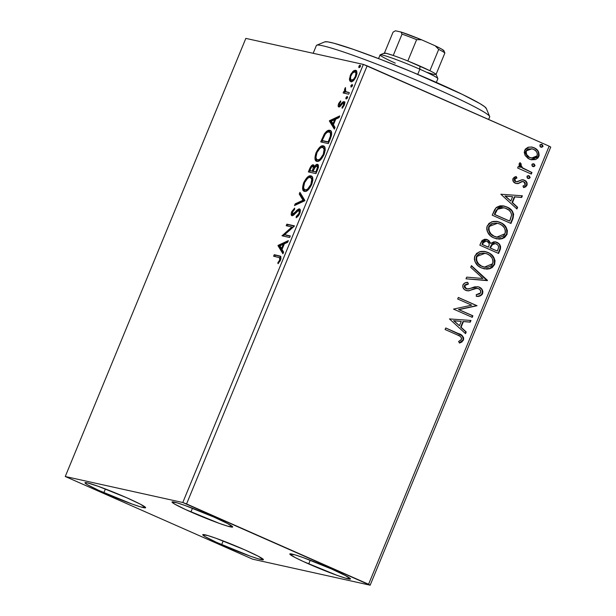 <?xml version="1.0" encoding="UTF-8"?>
<svg xmlns="http://www.w3.org/2000/svg" width="616" height="616" viewBox="0 0 616 616"><rect width="100%" height="100%" fill="white"/><g stroke="black" fill="none" stroke-linecap="round" stroke-linejoin="round"><path stroke-width="0.92" d="M221.652 544.667A32.802 2.156 22.4 0 1 202.749 534.696A32.802 2.156 22.4 0 1 244.506 549.726L258.189 556.194L263.417 559.628L258.412 558.874L250.096 556.109L216.385 542.296L205.12 536.644L202.733 534.773L207.738 535.527L216.054 538.292L244.506 549.726A32.802 2.156 22.4 0 1 263.402 559.698A32.802 2.156 22.4 0 1 221.652 544.667L223.185 540.94L221.652 544.667M190.929 511.965A32.802 2.156 22.4 0 1 172.026 501.994A32.802 2.156 22.4 0 1 213.775 517.024L227.466 523.492L232.694 526.926L227.689 526.172L219.373 523.408L185.662 509.594L174.397 503.942L172.01 502.071L177.015 502.825L185.331 505.59L213.775 517.024A32.802 2.156 22.4 0 1 232.679 526.996A32.802 2.156 22.4 0 1 190.929 511.965L192.462 508.238L190.929 511.965M308.708 563.94A32.802 2.156 22.4 0 1 289.805 553.969A32.802 2.156 22.4 0 1 331.554 568.999L345.245 575.467L350.473 578.901L345.468 578.139L337.152 575.383L303.442 561.569L295.018 557.48L289.79 554.046L294.795 554.8L303.111 557.565L331.554 568.999A32.802 2.156 22.4 0 1 350.458 578.971A32.802 2.156 22.4 0 1 308.708 563.94L310.241 560.213L308.708 563.94M103.873 492.692A32.802 2.156 22.4 0 1 84.969 482.728A32.802 2.156 22.4 0 1 126.727 497.751L140.41 504.219L145.638 507.653L140.633 506.899L132.317 504.134L98.606 490.328L87.341 484.669L84.962 482.798L87.195 482.821L98.275 486.317L126.727 497.751A32.802 2.156 22.4 0 1 145.63 507.723A32.802 2.156 22.4 0 1 103.873 492.692L105.405 488.965L103.873 492.692M65.265 476.499L245.838 38.392L363.363 64.41L182.79 502.517L65.265 476.499L252.637 559.182L370.162 585.2L550.735 147.101L549.149 146.161L368.576 584.261L186.556 503.934L367.128 65.835L549.149 146.161L363.363 64.41L245.838 38.392L65.265 476.499L252.637 559.182L370.162 585.2L182.79 502.517L65.265 476.499M349.495 79.741L349.957 81.104L351.374 81.712L353.307 80.719L354.762 79.064L356.826 74.066L356.387 70.848L355.27 70.263L353.669 70.794L350.874 74.112L349.449 78.863L349.495 79.741L350.566 80.211L350.527 79.125L350.566 80.211L349.495 79.741L350.843 81.682C352.406 82.074 354.146 80.388 356.056 76.623C357.303 72.719 357.134 70.609 355.54 70.301L352.937 71.371L350.296 75.344L349.495 79.741M348.71 94.194L349.349 92.646L346.308 91.907L345.283 91.014L345.476 87.549L344.506 89.628L344.606 91.592L343.782 91.414L343.143 92.962L348.71 94.194L349.349 92.646L345.668 91.561L345.476 87.549L344.798 88.689L344.606 91.592L343.782 91.414L343.143 92.962L348.71 94.194M343.389 103.18L343.505 105.274L344.128 105.552L343.505 105.274L342.042 107.276L342.843 107.623L342.042 107.276L342.188 108.277L344.259 105.251C344.991 103.011 344.906 101.802 343.998 101.617L342.927 101.94L343.998 102.41L343.212 103.188L343.998 102.41L342.927 101.94L341.341 103.734L342.119 104.073L341.341 103.734L340.124 105.159L341.002 105.544L339.47 105.413L340.54 105.89L339.47 105.413L339.339 103.75L340.74 101.894L340.64 100.878L338.307 104.597L338.276 106.476L339.347 106.953L342.704 103.426L343.536 103.242L343.659 104.851L342.042 107.276L342.188 108.277L344.406 104.874L344.483 101.925L342.927 101.94L339.47 105.413L339.216 104.096L340.74 101.894L340.64 100.878L338.715 103.457L339.254 103.981L338.615 103.696C337.945 105.736 338.022 106.83 338.854 106.976L339.916 106.668L342.704 103.426L344.544 103.681L343.528 103.242M330.276 138.908L331.562 134.973L331.5 132.14L330.384 130.6L328.097 130.476L324.432 133.818L320.728 141.911L328.343 143.597L330.276 138.908C332.224 133.464 332.047 130.615 329.752 130.361C328.29 129.784 326.449 131.031 324.239 134.119L320.728 141.911L328.343 143.597L330.276 138.908M315.977 173.604L318.426 166.782L318.318 165.234L317.44 164.333L315.954 164.842L314.183 167.082L313.752 165.042L312.019 165.219L310.425 167.159L308.362 171.918L315.977 173.604L317.64 169.569C318.757 166.374 318.688 164.634 317.44 164.333C316.539 164.11 315.454 165.026 314.183 167.082L313.344 164.834C312.127 164.595 310.864 166.004 309.54 169.061L308.362 171.918L315.977 173.604M304.781 200.762L299.938 192.354L299.245 194.04L303.003 200.231L295.195 203.858L294.502 205.544L304.889 200.508L299.938 192.354L299.245 194.04L303.003 200.231L295.195 203.858L294.502 205.544L304.781 200.762M290.282 235.943L284.615 234.688L294.44 225.856L286.825 224.17L286.186 225.718L291.869 226.981L282.028 235.805L289.643 237.491L290.282 235.943L284.615 234.688L294.302 226.203L286.825 224.17L286.186 225.718L291.869 226.981L282.028 235.805L289.643 237.491L290.282 235.943M278.671 257.365L279.78 257.796L280.049 258.551L279.502 260.476L277.824 262.809L278.085 263.725L280.65 259.829L280.911 256.603L274.243 254.693L273.604 256.241L279.425 257.588L279.749 259.952L277.824 262.809L278.085 263.725L280.534 260.114L280.265 256.102L274.243 254.693L273.604 256.241L278.671 257.365M277.978 245.638L282.929 253.792L283.622 252.098L282.036 249.488L284.376 243.82L287.672 242.288L288.365 240.602L278.085 245.376L279.156 245.853L277.978 245.638L282.929 253.792L283.622 252.098L282.036 249.488L284.376 243.82L287.672 242.288L288.365 240.602L278.085 245.376L279.156 245.853L287.872 241.795L279.048 246.107L277.978 245.638M298.752 210.433C299.468 210.634 299.515 211.673 298.875 213.544L299.599 213.86L298.875 213.544L296.304 216.424L297.374 216.94L296.304 216.424L296.173 217.771L300.046 212.643L300.315 210.272L300.007 209.301L299.022 208.878L297.128 210.033L293.632 213.79L292.346 213.975L292.423 212.15L294.602 209.432L294.64 208.116L291.892 211.388L291.229 213.536L291.499 215.384L293.308 215.338L298.544 210.426L299.276 211.034L299.099 212.928L298.267 214.653L296.304 216.424L296.173 217.771L298.421 215.846L299.707 213.606C300.631 210.741 300.531 209.17 299.399 208.886L292.531 214.122L293.709 214.638L292.639 214.168L292.515 211.919L294.602 209.432L294.64 208.116L291.745 211.727C290.937 214.199 291.037 215.531 292.03 215.723L293.524 215.184L297.79 210.78L298.752 210.433L299.946 210.949L298.86 211.25M304.527 191.391L306.06 191.26L307.908 190.09L311.511 184.939L312.836 179.51L312.366 177.046L311.219 175.968L309.34 175.991L307.484 177.146L303.842 182.382L302.572 188.434L303.349 190.66L304.527 191.391C306.668 191.946 309.063 189.643 311.704 184.484C313.375 179.125 313.105 176.245 310.887 175.868C308.731 175.275 306.321 177.601 303.65 182.837C302.017 188.173 302.31 191.029 304.527 191.391L304.135 191.268M316.894 161.384L318.426 161.253L320.605 159.783L324.078 154.485L325.202 149.503L324.732 147.039L323.585 145.961L321.714 145.984L319.85 147.147L316.208 152.375L314.938 158.435L315.715 160.653L316.894 161.384C319.034 161.939 321.429 159.636 324.078 154.485C325.741 149.118 325.471 146.246 323.254 145.861C321.098 145.268 318.688 147.594 316.016 152.83C314.383 158.166 314.676 161.022 316.894 161.384L316.501 161.261M329.368 120.959L334.319 129.114L335.012 127.427L333.425 124.809L335.759 119.142L339.054 117.61L339.755 115.924L329.368 120.959L330.546 121.175L329.368 120.959L334.319 129.114L335.012 127.427L333.425 124.809L335.759 119.142L339.054 117.61L339.755 115.924L329.475 120.705L330.546 121.175L339.262 117.125L330.438 121.437L329.368 120.959M346.146 98.991L347.316 97.836L347.216 96.404L346.177 97.266L345.861 98.575L346.146 98.991L347.316 97.836L347.216 96.404L346.046 97.559L346.077 98.968M351.051 87.095L352.221 85.94L352.221 84.546L351.082 85.37L350.951 87.049L352.221 85.94L352.121 84.508L350.951 85.655L350.981 87.064M359.043 67.691L360.214 66.543L360.114 65.103L359.236 65.712L358.758 67.275L359.043 67.691L360.214 66.543L360.114 65.103L358.943 66.258L358.982 67.668M525.178 155.509L528.166 158.512L531.315 159.783L535.681 159.544L538.115 157.804L539.192 155.201L538.184 151.213L535.289 148.394L531.415 147.001L527.989 147.301L525.302 149.141L524.224 152.321L525.178 155.509L529.413 159.159L531.308 159.783L538.808 156.572C539.577 152.383 538.007 149.449 534.103 147.778L532.201 147.139L528.613 147.132L524.639 150.319L525.178 155.509M531.323 174.059L531.962 172.511L521.929 167.498L520.712 165.75L521.244 164.072L520.096 162.686L519.542 163.094L519.057 165.18L520.281 167.352L518.264 166.466L517.625 168.014L531.323 174.059L531.962 172.511L522.761 168.16L520.712 164.657L521.244 164.072L520.096 162.686L519.142 163.656L520.281 167.352L518.264 166.466L517.625 168.014L531.323 174.059M512.951 178.663L513.22 181.451L515.885 183.414L518.341 183.514L522.376 181.558L524.555 182.221L525.286 183.299L525.255 184.631L522.938 186.124L523.839 187.572L525.717 186.817L527.011 185.2L526.703 182.136L524.409 180.18L521.713 179.81L516.585 181.812L515.307 181.258L514.591 180.041L515.084 178.748L516.94 177.962L516.139 176.53L514.314 177.231L512.951 178.663C512.512 180.842 513.305 182.351 515.33 183.206L517.64 183.637L522.376 181.558L523.839 181.766L525.255 184.631L522.938 186.124L523.839 187.572L527.011 185.2C527.481 182.813 526.611 181.135 524.409 180.18L522.075 179.756L517.294 181.797L515.9 181.62L514.676 179.31L516.94 177.962L516.139 176.53L512.951 178.663M512.889 218.772L513.644 214.099L512.019 210.764L508.554 207.831L503.149 205.867L500.03 205.829L496.411 207.392L494.602 209.748L492.223 215.192L510.957 223.462L512.889 218.772L512.45 218.68L510.556 223.285L512.45 218.68L512.889 218.772C514.429 213.09 512.443 209.17 506.945 207.022L503.98 206.021L496.134 207.638L492.223 215.192L510.957 223.462L512.889 218.772M498.59 253.469L500.446 248.903L500.608 246.677L499.445 244.221L496.896 242.327L493.701 241.826L490.79 243.397L488.665 240.348L484.7 239.208L482.058 240.525L479.849 245.199L498.59 253.469L500.254 249.434C501.101 246.084 499.984 243.713 496.896 242.327L495.672 241.919L490.79 243.397L487.587 239.747L486.355 239.339L481.027 242.35L479.849 245.199L498.59 253.469M487.395 280.627L471.433 265.635L470.732 267.321L482.929 278.501L466.689 277.138L465.989 278.825L487.502 280.372L471.433 265.635L470.732 267.321L482.929 278.501L466.689 277.138L465.989 278.825L487.395 280.627M472.895 315.808L458.958 309.656L477.053 305.721L458.319 297.451L457.673 298.999L471.648 305.166L453.515 309.093L472.256 317.356L472.895 315.808L472.457 315.708L471.856 317.178L472.457 315.708L472.895 315.808L458.958 309.656L477.053 305.721L458.319 297.451L457.673 298.999L471.648 305.166L453.515 309.093L472.256 317.356L472.895 315.808M457.565 335.027L460.383 336.475L461.584 338.13L461.215 339.809L458.581 341.58L459.698 343.004L461.869 342.003L463.54 339.855L463.617 337.76L462.377 335.789L445.738 327.974L445.099 329.522L457.565 335.027C460.052 335.566 461.361 336.998 461.507 339.308L458.581 341.58L459.698 343.004L463.432 340.14C463.725 336.636 462.046 334.434 458.389 333.556L445.738 327.974L445.099 329.522L457.565 335.027M449.464 318.919L465.542 333.656L466.235 331.962L461.084 327.242L463.417 321.575L470.278 322.153L470.978 320.466L449.464 318.919L465.542 333.656L466.235 331.962L461.084 327.242L463.417 321.575L470.278 322.153L470.978 320.466L449.464 318.919M478.617 288.681L476.137 288.28L478.617 288.681C480.411 289.512 481.088 290.921 480.634 292.9L476.207 294.687L476.638 296.365C479.202 296.696 481.196 295.788 482.598 293.639L482.882 291.607L482.197 289.697L480.934 288.173L478.386 286.817L474.597 286.856L468.491 289.066L465.604 288.303L464.703 286.671L464.857 285.709L466.397 284.423L468.376 284.061L467.721 282.344L464.995 282.906L462.947 284.838L462.909 287.441L464.402 289.505L466.597 290.652L468.607 290.868L475.529 288.565L478.132 288.504L480.172 289.882L480.811 292.261L479.818 293.894L476.207 294.687L476.638 296.365L480.834 295.595L482.166 294.433L482.598 293.639L482.166 293.539C480.757 295.695 478.771 296.604 476.199 296.265L477.931 296.196M481.627 267.999L486.971 269.138L489.705 268.722L492.246 267.529L494.602 264.518L495.048 260.668L493.608 257.118L489.574 253.276L484.392 251.374L480.688 251.444L476.615 253.376L474.543 256.88L474.382 259.228L475.005 261.661L477.854 265.565L480.796 267.598L484.284 268.876L490.174 268.576L494.602 264.518C495.549 258.728 493.324 254.701 487.934 252.437L485.177 251.52L479.263 251.829L474.851 255.948C473.974 261.738 476.237 265.75 481.627 267.999M493.993 237.992L499.337 239.139L502.071 238.715L504.612 237.53L506.968 234.519L507.415 230.661L505.975 227.119L501.94 223.277L496.758 221.367L493.054 221.444L488.981 223.377L486.91 226.88L486.748 229.221L487.372 231.655L490.221 235.558L493.162 237.591L496.65 238.869L502.541 238.569L506.968 234.519C507.915 228.721 505.697 224.694 500.3 222.43L497.551 221.514L491.63 221.829L487.218 225.941C486.347 231.731 488.603 235.743 493.993 237.992M500.854 194.24L516.924 208.978L517.625 207.292L512.473 202.564L514.807 196.897L521.667 197.474L522.36 195.788L500.854 194.24L516.924 208.978L517.625 207.292L512.473 202.564L514.807 196.897L521.667 197.474L522.36 195.788L500.854 194.24M528.397 175.629L529.036 175.806L526.942 176.407L527.974 178.394L529.136 178.524L530.153 177.477L529.306 175.945L527.319 175.914L527.073 177.616L528.389 178.524M533.302 163.733L533.941 163.91L531.847 164.511L532.879 166.489L534.041 166.628L535.05 165.581L534.203 164.049L532.224 164.018L531.978 165.719L533.294 166.628M541.295 144.337L541.941 144.506L539.847 145.114L540.871 147.093L542.034 147.232L543.05 146.184L542.203 144.644L540.224 144.614L539.97 146.315L541.287 147.232M458.858 333.872L457.95 333.456C461.615 334.342 463.294 336.536 463.001 340.047L459.267 342.904L462.347 341.102L463.193 339.47L462.939 337.029L460.714 334.827M462.347 341.102L462.716 340.602M470.516 320.428L469.846 322.053L470.278 322.153L462.986 321.483L463.417 321.575L462.986 321.483L460.653 327.142L466.235 331.962L465.804 331.87L465.195 333.341L465.804 331.87L460.653 327.142L462.986 321.483L469.846 322.053L470.516 320.428M453.599 320.69L459.436 325.733L453.599 320.69L461.222 321.39L453.599 320.69L461.222 321.39L459.436 325.733L453.599 320.69M458.281 297.528L477.053 305.721L458.52 309.555L472.457 315.708L458.52 309.555L476.615 305.621L458.281 297.528M472.526 289.628L476.568 288.38L472.526 289.628M467.944 283.968L464.425 285.608L468.376 284.061L467.721 282.344C465.658 282.274 464.064 283.114 462.947 284.838C462.431 287.48 463.394 289.327 465.835 290.375L469.015 290.837L466.751 290.698M466.397 288.788L464.425 285.608L465.958 288.688L467.151 289.035L466.397 288.788M481.196 288.781L478.848 287.041C481.65 288.311 482.759 290.475 482.166 293.539L482.598 293.639C483.19 290.575 482.089 288.404 479.287 287.141L477.893 286.71L479.287 287.141L478.116 286.756L467.151 289.035M479.025 296.011L481.442 294.687L482.443 292.531M482.443 291.507L482.197 290.513M466.635 288.919L464.564 287.487L464.287 286.086L465.065 284.769M465.966 284.322L467.444 284.022M466.158 290.56L468.876 290.69L475.098 288.465L477.693 288.404M471.34 265.858L487.502 280.372L486.963 280.534L471.34 265.858M484.961 251.474L487.495 252.337C492.892 254.6 495.118 258.628 494.163 264.426L489.851 268.437L484.076 268.83M484.053 268.822L484.715 268.938M486.07 269.046L486.532 269.046M487.949 268.923L488.373 268.846M489.25 268.63L490.174 268.322M491.614 267.567L493.2 266.097M493.739 265.304L494.479 263.494M494.663 262.531L494.702 261.377M494.617 260.583L494.471 259.906M494.07 258.735L492.03 255.525M491.383 254.862L489.974 253.723M489.166 253.199L485.739 251.682M484.63 267.182L482.505 266.62M485.162 253.268L476.368 256.633L485.162 253.268L487.287 253.985C491.653 255.794 493.447 259.043 492.661 263.725L484.407 267.151L481.158 266.02L478.162 263.794L476.076 259.736L476.53 256.271L479.363 253.638L484.03 253.045M481.827 266.343L482.259 266.443C477.924 264.641 476.106 261.4 476.807 256.726L476.368 256.633C475.668 261.307 477.485 264.541 481.827 266.343L484.407 267.151M486.14 239.293L487.587 239.747L490.359 243.305L489.181 241.064L486.224 239.316M495.457 241.872L496.458 242.234C499.545 243.613 500.669 245.984 499.815 249.341L500.254 249.434L499.815 249.341L498.19 253.291L500.146 248.263L499.615 245.022M498.275 243.366L494.894 241.757M495.426 243.605L491.468 244.745L491.907 244.837L491.468 244.745L489.905 247.901L490.344 247.994L491.907 244.837L495.426 243.605L496.257 243.882C498.498 245.037 499.091 246.847 498.036 249.295L497.305 251.066L489.905 247.901L491.891 244.29L493.508 243.489L495.264 243.582M486.147 241.033L482.644 242.789L483.075 242.889L482.644 242.789L481.982 244.398L482.413 244.498L483.075 242.889L486.147 241.033L486.979 241.318C489.127 242.358 489.72 244.036 488.742 246.354L487.98 247.047L481.982 244.398L483.267 241.711L485.416 240.887M488.419 247.147L481.982 244.398L488.419 247.147L482.413 244.498L484.145 241.38L486.424 241.11L488.773 242.766L489.212 244.86L488.419 247.147M497.305 251.066L489.905 247.901L497.305 251.066L490.344 247.994L492.823 244.021L495.703 243.674L497.543 244.76L498.429 246.084L498.537 247.709L497.305 251.066M497.328 221.467L499.869 222.338C505.259 224.594 507.484 228.628 506.537 234.419L502.217 238.438L496.45 238.823M496.419 238.815L497.081 238.931M498.436 239.039L498.898 239.039M500.315 238.916L500.739 238.839M501.617 238.631L502.541 238.315M503.98 237.568L505.574 236.09M506.106 235.297L506.853 233.487M507.03 232.532L507.068 231.377M506.983 230.584L506.837 229.899M506.444 228.736L504.396 225.518M503.749 224.855L502.34 223.716M501.532 223.192L498.105 221.683M496.997 237.175L494.871 236.613M497.528 223.269L488.734 226.626L497.528 223.269L499.661 223.978C504.019 225.787 505.813 229.036 505.028 233.718L496.773 237.152L493.524 236.013L490.528 233.787L488.442 229.737L488.896 226.265L491.73 223.631L496.396 223.046M494.194 236.336L494.625 236.436C490.29 234.634 488.473 231.393 489.173 226.726L488.734 226.626C488.034 231.3 489.851 234.534 494.194 236.336L496.773 237.152M503.757 205.975L506.506 206.922C512.012 209.078 513.99 212.997 512.45 218.68L512.789 217.779M513.059 216.87L513.213 213.998L512.119 211.404M511.596 210.68L508.1 207.731M507.322 207.307L505.166 206.391M505.182 206.399L503.826 205.99M496.396 210.102L494.348 214.399L494.779 214.491L497.566 209.24L503.903 207.769L506.298 208.57C509.309 209.671 511.072 211.819 511.596 215.03L510.364 219.396L509.671 221.067L509.24 220.967L494.348 214.399L509.24 220.967L494.348 214.399L495.788 211.157M503.903 207.769L497.566 209.24L497.127 209.14L498.29 208.231M499.114 207.846L503.688 207.723M521.906 195.749L521.236 197.382L521.667 197.474L514.375 196.804L514.807 196.897L514.375 196.804L512.035 202.471L517.625 207.292L517.186 207.192L516.585 208.662L517.186 207.192L512.035 202.471L514.375 196.804L521.236 197.382L521.906 195.749M504.989 196.019L510.826 201.055L504.989 196.019L512.612 196.712L504.989 196.019L512.612 196.712L510.826 201.055L504.989 196.019M516.501 181.735L514.868 181.158L514.152 179.941L514.645 178.648L516.501 177.862L515.808 176.623L516.94 177.962L514.237 179.218L515.9 181.62M515.461 181.528L516.863 181.705M523.177 179.803L523.97 180.08C526.18 181.042 527.05 182.713 526.58 185.1L523.408 187.48L524.378 187.21M522.861 181.489L523.839 181.766M523.069 181.543L521.945 181.458L517.64 183.637L516.131 183.491M516.023 183.468L517.902 183.414L522.691 181.458M526.033 186.017L526.795 184.323L526.572 182.644L525.263 180.873L522.838 179.718M529.036 175.806L529.629 177.693L528.613 175.66M527.974 178.394L530.068 177.785L527.535 178.294M528.105 178.455L529.252 178.186L529.714 177.385L529.321 176.238L528.32 175.606M518.233 166.543L520.281 167.352L518.233 166.543M519.865 162.832L521.244 164.072L520.281 164.557L522.322 168.068L531.962 172.511L531.523 172.411L530.915 173.881L531.523 172.411L521.498 167.406L520.274 165.65L520.813 163.971L519.865 162.832M533.941 163.91L534.534 165.789L533.518 163.764M532.879 166.489L534.534 165.789L532.44 166.397M533.009 166.559L534.157 166.281L534.619 165.488L534.226 164.341L533.225 163.71M531.985 147.093L533.672 147.678C537.568 149.349 539.139 152.283 538.376 156.479L531.084 159.729M530.877 159.683L535.258 159.444M536.698 158.689L538.5 156.141L538.669 153.23M538.376 152.306L537.737 151.105M537.098 150.227L534.857 148.294L532.355 147.193M525.61 152.298L525.879 150.966L531.993 148.841L533.479 149.334C536.405 150.543 537.622 152.706 537.129 155.833L531.523 158.096L528.559 156.949M527.897 156.479L525.687 153.068M531.993 148.841L525.879 150.966L528.135 148.918L532.101 148.887M531.523 158.096L529.629 157.511L531.523 158.096M530.068 157.611C527.127 156.395 525.879 154.208 526.318 151.066L525.879 150.966C525.448 154.115 526.695 156.295 529.629 157.511L526.642 154.57L526.149 151.575L527.65 149.465L531.562 148.756L533.926 149.549L535.928 151.051L537.067 152.745L537.391 154.809L536.598 156.741L533.957 158.181L530.068 157.611M541.941 144.506L541.503 144.413L542.534 146.392L541.51 144.367M540.871 147.093L542.966 146.493L540.44 146.993M541.01 147.162L542.157 146.885L542.611 146.084L542.226 144.937L541.225 144.306M461.222 321.39L459.436 325.733L454.038 320.79L461.222 321.39M487.287 253.985L489.851 255.517L491.891 257.742L492.877 259.96L493.054 262.193L492.315 264.426L490.76 266.112L487.995 267.228L485.062 267.275L481.589 266.112L478.601 263.887L476.73 260.745L476.561 257.48L478.139 254.824L480.642 253.399L484.461 253.145L487.287 253.985M499.661 223.978L502.217 225.51L504.258 227.735L505.243 229.953L505.42 232.186L504.681 234.427L503.126 236.105L500.361 237.222L497.435 237.275L493.955 236.113L490.967 233.88L489.096 230.746L488.927 227.473L490.513 224.825L493.008 223.4L496.827 223.138L499.661 223.978M494.779 214.491L497.566 209.24L499.545 207.946L501.832 207.546L505.22 208.146L508.955 210.148L510.81 212.266L511.596 215.03L509.671 221.067L494.779 214.491M512.612 196.712L510.826 201.055L505.428 196.111L512.612 196.712M274.767 256.502L275.314 255.163L274.243 254.693L280.704 256.356L275.314 255.163L274.767 256.502M278.609 263.155L277.824 262.809L278.609 263.155M279.964 261.276L279.217 260.945L279.964 261.276M280.465 260.268L279.749 259.952L280.465 260.268M281.035 258.551L279.425 257.588M280.326 257.996L281.058 258.612M283.245 253.022L279.048 246.107L283.245 253.022M279.864 245.915L283.322 244.313L284.038 244.629L283.322 244.313L281.527 248.648L282.251 248.972L279.864 245.915L283.322 244.313L281.527 248.648L279.864 245.915M283.191 236.067L282.166 235.481L283.237 235.951L284.661 234.704L283.191 236.067M292.9 227.435L291.869 226.981L292.9 227.435M287.349 225.98L287.895 224.64L286.825 224.17L294.356 226.072L287.895 224.64L287.349 225.98M285.685 235.158L290.198 236.159L285.685 235.158M292.485 215.723L292.315 213.921L292.277 215.084M292.469 212.043L291.745 211.727L292.469 212.043M292.639 214.168L294.148 214.599M294.864 213.821L294.009 213.444L294.864 213.821M296.419 212.073L295.557 211.696L296.419 212.073M298.136 210.564L300.038 209.355M300.092 209.348L298.198 210.51M299.661 209.471L299.199 209.71M294.332 214.507L293.555 214.568M296.065 204.82L296.273 204.327L295.195 203.858L296.273 204.327L304.073 200.7L303.003 200.231L304.073 200.7L300.315 194.517L299.245 194.04L300.315 194.517L300.693 193.593L300.315 194.517L304.073 200.7L296.065 204.82M304.697 191.422L303.626 187.78M304.373 183.152L303.65 182.837L304.373 183.152M308.262 177.885L311.804 176.315M311.673 176.214L310.887 175.868L311.673 176.214M311.319 176.007L310.887 175.868M303.634 187.68L303.857 190.051L304.674 191.399M303.611 188.273L303.642 188.912M303.719 189.474L304.42 191.129M311.958 176.338L309.502 176.907M311.58 177.978L312.889 180.28M305.166 189.844L304.212 189.258L303.588 187.387L304.612 182.575L307.538 178.424L309.016 177.516L310.51 177.5L311.758 179.348L310.903 184.369L311.627 184.684L310.903 184.369L307.861 188.827L306.391 189.743L304.843 189.736L306.237 190.313L305.166 189.844C303.38 189.551 303.141 187.249 304.458 182.937C306.606 178.794 308.539 176.954 310.248 177.416C312.043 177.708 312.266 180.026 310.903 184.369C308.778 188.473 306.868 190.298 305.166 189.844L306.237 190.313L308.131 189.89L306.514 190.352M310.248 177.416L311.696 178.016L312.836 179.826M309.525 172.172L310.133 170.694L309.525 172.172M310.256 169.385L309.54 169.061L310.256 169.385M312.327 166.397L313.968 165.296M314.822 167.367L314.183 167.082L314.822 167.367M316.416 165.897L318.11 164.788M317.848 164.511L317.44 164.333L317.848 164.511M318.187 164.78L316.131 166.243M314.021 165.288L312.289 166.443M313.09 165.689L312.558 166.143M318.403 166.913L317.871 166.359L318.495 167.644M314.414 168.068L313.929 166.913L314.414 168.014L316.801 165.881C317.679 166.235 317.602 167.644 316.57 170.108L315.839 171.879L313.005 171.256L316.532 172.272L313.005 171.256L314.345 168.615M313.351 171.41L309.786 170.54L310.449 168.93C311.242 167.082 311.996 166.235 312.712 166.389L313.344 167.537L312.551 170.286L313.275 170.609L312.551 170.286L312.227 171.079L313.351 171.41M312.712 166.389C313.567 166.666 313.513 167.968 312.551 170.286L312.227 171.079L309.786 170.54L313.298 171.556L309.786 170.54L311.611 166.882L312.481 166.374L313.783 166.859M316.801 165.881L317.425 167.175L316.57 170.108L317.294 170.424L316.57 170.108L315.839 171.879L316.562 172.195L313.005 171.256L315.708 166.312L316.801 165.881L318.01 166.405M317.063 161.415L315.993 157.773M316.74 153.153L316.016 152.83L316.74 153.153M320.628 147.879L324.17 146.308M324.039 146.208L323.254 145.861L324.039 146.208M323.693 146.007L323.254 145.861M316 157.673L316.224 160.044L317.04 161.392M316.085 159.475L316.224 160.044M316.416 160.537L316.786 161.13M324.324 146.331L321.868 146.908M323.954 147.971L325.256 150.273M317.533 159.837L316.578 159.259L315.954 157.38L316.978 152.568L319.904 148.425L321.383 147.509L322.884 147.501L324.124 149.341L323.269 154.362L323.993 154.678L323.269 154.362L320.228 158.82L318.757 159.737L317.217 159.737L318.603 160.306L317.533 159.837C315.746 159.544 315.507 157.242 316.824 152.937C318.973 148.787 320.905 146.947 322.615 147.409C324.416 147.701 324.632 150.019 323.269 154.362C321.144 158.466 319.234 160.291 317.533 159.837L318.603 160.306L320.497 159.883L318.333 160.229M322.615 147.409L324.062 148.017L325.202 149.819M321.891 142.173L322.499 140.687L321.891 142.173M322.707 139.178L321.991 138.862L322.707 139.178M325.025 134.465L324.239 134.119L325.025 134.465M327.011 132.394L330.7 130.815M330.607 130.738L329.752 130.361L330.607 130.738M330.207 130.507L329.752 130.361M330.823 130.838L328.775 131.116L326.865 132.548M330.268 130.769L329.683 130.815M331.662 134.257L330.576 132.517L331.67 134.334M328.898 142.265L323.223 141.01L328.898 142.265M329.113 131.916L330.384 132.979L330.407 136.013L331.208 136.367L330.407 136.013L328.89 140.209L329.614 140.525L328.89 140.209L328.205 141.873L322.153 140.533L325.24 134.149L327.096 132.34L329.113 131.916C330.384 131.978 330.815 133.349 330.407 136.013L328.205 141.873L328.929 142.196L322.153 140.533L323.223 141.01L322.153 140.533L324.624 135.096C326.418 132.494 327.912 131.431 329.113 131.916L330.576 132.517M334.634 128.344L330.438 121.437L334.634 128.344M331.254 121.244L334.704 119.635L335.427 119.951L334.704 119.635L332.917 123.978L333.641 124.293L331.254 121.244L334.704 119.635L332.917 123.978L331.254 121.244M339.47 105.413L340.463 105.86M344.837 102.071L343.998 102.41L345.068 102.094M339.377 105.066L339.354 106.945L339.308 105.336M340.201 105.405L340.217 104.889M346.977 98.452L347.116 98.029L346.046 97.559L347.116 98.029L347.455 97.413M347.732 97.105L346.947 98.599M345.491 90.906L345.676 92.061L344.852 91.884L344.305 93.216L344.852 91.884L343.782 91.414L345.676 92.061L344.606 91.592L345.676 92.061L345.522 91.407M345.43 88.974L344.798 88.689L345.43 88.974M347.17 92.3L345.668 91.561M346.839 92.115L347.378 92.377M351.882 86.548L352.021 86.132L350.951 85.655L352.021 86.132L352.36 85.516M352.637 85.201L351.851 86.702M350.928 75.629L350.296 75.344L350.928 75.629M353.823 72.018L352.937 71.371L354.007 71.841L356.61 70.778M356.063 70.532L355.54 70.301L356.063 70.532M351.151 81.72L350.566 80.211L351.428 81.959M350.735 80.989L351.028 81.574M356.341 70.74L353.661 72.18M356.148 72.388L356.995 73.612M353.869 80.311L352.213 80.465M354.901 71.856L355.925 73.135L355.37 76.476L356.002 76.754L355.37 76.476L353.576 79.248L351.49 80.134L352.56 80.604L350.612 79.356L350.635 76.492L352.521 73.034L354.901 71.856C356.11 72.041 356.264 73.581 355.37 76.476C353.93 79.241 352.637 80.465 351.49 80.134C350.281 79.941 350.111 78.394 350.981 75.506C352.437 72.742 353.746 71.533 354.901 71.856L356.91 73.289M351.49 80.134L353.599 80.45M359.875 67.152L360.014 66.728L358.943 66.258L360.014 66.728L360.352 66.12M360.63 65.804L359.844 67.306M182.79 502.517L363.363 64.41L367.128 65.835L186.556 503.934L182.79 502.517M368.576 584.261L549.149 146.161L550.735 147.101L370.162 585.2L368.576 584.261M488.65 119.466L489.689 116.932A93.724 6.152 -157.6 0 0 489.72 116.732A93.724 6.152 22.4 0 1 489.566 117.102M316.355 45.707A93.724 6.152 22.4 0 1 316.724 45.207A93.724 6.152 22.4 0 1 405.382 75.529A93.724 6.152 22.4 0 1 489.658 116.486A93.724 6.152 22.4 0 1 489.72 116.732L488.603 119.442L489.72 116.732A93.724 6.152 -157.6 0 0 403.965 74.952A93.724 6.152 -157.6 0 0 316.385 45.499L313.167 53.299M489.658 116.486L486.263 108.37A87.48 5.744 -157.6 0 0 407.6 70.147A87.48 5.744 -157.6 0 0 324.855 41.842L327.858 41.88L333.849 43.212L353.73 49.488L381.489 59.713L412.889 72.342L462.3 94.371L479.987 103.627L484.677 106.714L486.317 108.601M436.344 82.405L437.861 78.709A31.239 2.048 -157.6 0 0 419.858 69.215L419.958 66.089A28.12 1.848 -157.6 0 0 407.838 60.984L429.906 70.724A28.12 1.848 22.4 0 1 436.066 74.367A28.12 1.848 -157.6 0 0 429.906 70.724A28.12 1.848 -157.6 0 0 419.958 66.089L419.858 69.215A31.239 2.048 22.4 0 1 437.853 78.563L436.151 74.505A28.12 1.848 -157.6 0 0 436.066 74.367L434.257 74.559L427.096 72.38M395.28 63.14A31.239 2.048 22.4 0 1 380.211 54.801A31.239 2.048 22.4 0 1 419.858 69.215L417.733 74.374L419.858 69.215A31.239 2.048 -157.6 0 0 380.095 54.901L378.57 58.589M384.269 53.484L386.078 53.292L393.239 55.471A28.12 1.848 -157.6 0 0 384.269 53.122L380.211 54.801M444.567 52.283L443.92 50.743A26.242 1.725 -157.6 0 0 435.235 45.823L421.521 39.77L416.624 39.655A28.12 1.848 -157.6 0 0 402.032 34.142L401.039 32.032L421.521 39.77A26.242 1.725 -157.6 0 0 401.039 32.032L395.472 30.8L393.054 32.155L384.43 53.084L393.054 32.155L395.472 30.8L401.039 32.032L402.032 34.142A28.12 1.848 22.4 0 1 416.624 39.655L407.838 60.984A28.12 1.848 -157.6 0 0 393.239 55.471A28.12 1.848 22.4 0 1 407.838 60.984L416.624 39.655L421.521 39.77L435.235 45.823L438.7 49.396L429.906 70.724L438.7 49.396A28.12 1.848 22.4 0 1 444.86 53.038A28.12 1.848 -157.6 0 0 438.7 49.396L435.235 45.823L442.034 49.311L443.874 50.936M444.86 53.038L436.066 74.367L444.86 53.038L444.583 52.306M402.032 34.142L393.239 55.471L402.032 34.142M485.177 251.52L484.746 251.428M486.355 239.339L485.924 239.239M497.551 221.514L497.112 221.421M503.98 206.021L503.542 205.929M523.4 179.841L522.961 179.749M532.201 147.139L531.77 147.047M316.724 45.207L324.855 41.842"/></g></svg>
